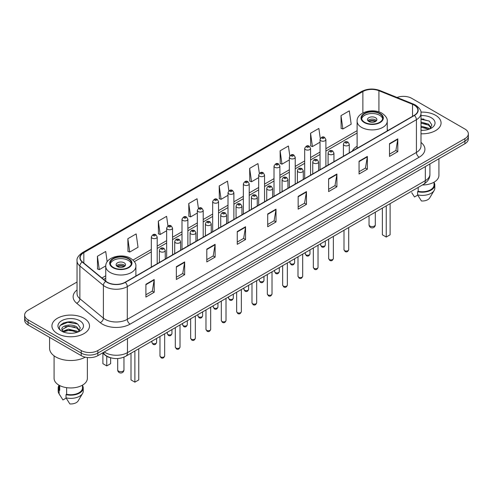 <?xml version="1.0" encoding="UTF-8"?>
<svg xmlns="http://www.w3.org/2000/svg" width="493" height="493" viewBox="0 0 493 493"><rect width="100%" height="100%" fill="white"/><g stroke="black" fill="none" stroke-linecap="round" stroke-linejoin="round"><path stroke-width="0.74" d="M357.105 146.211A20.749 11.98 0 0 0 352.242 151.123M110.999 357.869A11.746 6.779 180 0 1 105.397 355.391L102.476 352.982M72.286 322.052A15.659 9.04 0 0 0 63.122 323.137M423.844 119.078A15.659 9.04 0 0 0 420.997 119.066M77.037 282.008L28.089 310.27A11.746 6.779 0 0 0 24.65 315.064L24.65 320.179A11.746 6.779 0 0 0 28.089 324.973L81.24 355.656A11.746 6.779 0 0 0 97.848 355.656L464.911 143.734A11.746 6.779 0 0 0 468.35 138.94L468.35 136.382A11.746 6.779 0 0 1 464.911 141.177A11.746 6.779 0 0 0 468.35 136.382L468.35 133.825A11.746 6.779 0 0 0 464.911 129.03L411.76 98.347A11.746 6.779 0 0 0 397.056 97.454M24.65 315.064A11.746 6.779 0 0 0 28.089 319.858L81.24 350.541A11.746 6.779 0 0 0 97.848 350.541L97.848 353.099L464.911 141.177L97.848 353.099A11.746 6.779 0 0 1 81.24 353.099A11.746 6.779 0 0 0 97.848 353.099L97.848 355.656M28.089 319.858L28.089 322.416L81.24 353.099L28.089 322.416A11.746 6.779 0 0 1 24.65 317.621A11.746 6.779 0 0 0 28.089 322.416L28.089 324.973M435.565 115.288A18.789 10.846 0 0 0 420.911 112.139A18.789 10.846 0 0 1 435.565 115.288A18.789 10.846 0 0 1 441.069 122.96A18.789 10.846 0 0 0 435.565 115.288M84.007 318.256A18.789 10.846 0 0 0 63.529 315.908A18.789 10.846 0 0 0 51.931 325.928A18.789 10.846 0 0 0 57.434 333.601A18.789 10.846 0 0 0 77.912 335.955A18.789 10.846 0 0 0 89.51 325.928A18.789 10.846 0 0 0 84.007 318.256A18.789 10.846 0 0 0 63.529 315.908A18.789 10.846 0 0 0 51.931 325.928A18.789 10.846 0 0 0 57.434 333.601A18.789 10.846 0 0 0 77.912 335.955A18.789 10.846 0 0 0 89.51 325.928A18.789 10.846 0 0 0 84.007 318.256M414.194 105.12A12.528 7.235 180 0 1 417.867 110.235A12.528 7.235 180 0 1 414.194 115.35L125.086 282.267A12.528 7.235 180 0 1 105.964 281.3L82.436 261.9A12.528 7.235 180 0 1 80.174 257.753A12.528 7.235 180 0 1 83.841 252.638L362.873 91.538A12.528 7.235 180 0 1 378.92 90.724L412.524 104.313A12.528 7.235 180 0 1 414.194 105.12M414.416 104.997A12.843 7.413 0 0 0 412.703 104.165L379.099 90.576A12.843 7.413 0 0 0 362.657 91.408L83.619 252.508A12.843 7.413 0 0 0 82.183 262.005L105.712 281.404A12.843 7.413 0 0 0 125.308 282.397L414.416 115.479A12.843 7.413 0 0 0 414.416 104.997M145.903 284.282L145.903 297.069L154.21 292.275L154.21 279.488L145.903 284.282M145.903 294.796L152.3 291.104L154.173 279.913A3.131 1.806 -120 0 0 154.21 279.488M152.245 291.141L154.21 292.275M176.352 266.701L176.352 279.488L184.659 274.693L184.659 261.906L176.352 266.701M176.352 277.22L182.749 273.523L184.622 262.331A3.131 1.806 -120 0 0 184.659 261.906M182.693 273.56L184.659 274.693M206.801 249.119L206.801 261.906L215.108 257.112L215.108 244.325L206.801 249.119M206.801 259.638L213.198 255.947L215.077 244.75A3.131 1.806 -120 0 0 215.108 244.325M213.142 255.978L215.108 257.112M237.256 231.544L237.256 244.325L245.557 239.53L245.557 226.743L237.256 231.544M237.256 242.057L243.653 238.365L245.526 227.168A3.131 1.806 -120 0 0 245.557 226.743M243.591 238.396L245.557 239.53M389.507 143.642L389.507 156.423L397.808 151.628L397.808 138.847L389.507 143.642M389.507 154.155L395.904 150.464L397.777 139.272A3.131 1.806 -120 0 0 397.808 138.847M395.842 150.494L397.808 151.628M359.052 161.217L359.052 174.004L367.359 169.21L367.359 156.423L359.052 161.217M359.052 171.737L365.449 168.045L367.328 156.848A3.131 1.806 -120 0 0 367.359 156.423M365.393 168.076L367.359 169.21M328.603 178.799L328.603 191.586L336.91 186.792L336.91 174.004L328.603 178.799M328.603 189.318L335 185.627L336.873 174.43A3.131 1.806 -120 0 0 336.91 174.004M334.944 185.658L336.91 186.792M298.154 196.38L298.154 209.168L306.461 204.373L306.461 191.586L298.154 196.38M298.154 206.9L304.551 203.202L306.424 192.011A3.131 1.806 -120 0 0 306.461 191.586M304.495 203.239L306.461 204.373M267.705 213.962L267.705 226.749L276.006 221.949L276.006 209.168L267.705 213.962M267.705 224.475L274.102 220.784L275.975 209.593A3.131 1.806 -120 0 0 276.006 209.168M274.046 220.815L276.006 221.949M420.997 133.782A18.789 10.846 0 0 0 441.069 122.96A18.789 10.846 0 0 1 420.997 133.782M97.848 350.541L464.911 138.619A11.746 6.779 0 0 0 468.35 133.825M167.965 225.973L166.609 216.328L158.308 221.123L158.438 233.83M127.853 238.698L129.733 252.059L138.034 247.264L136.16 233.904L127.853 238.698L127.989 251.412M107.16 261.82L105.712 251.485L97.404 256.28L97.54 268.987M259.33 173.351L257.962 163.584L249.655 168.378L249.791 181.091M289.798 155.893L288.411 146.002L280.104 150.803L280.24 163.51M320.271 138.502L318.86 128.427L310.553 133.221L310.689 145.928M341.008 115.639L342.881 129L351.182 124.205L349.309 110.845L341.008 115.639L341.138 128.346M198.414 208.403L197.058 198.747L188.757 203.541L188.887 216.248M228.869 190.859L227.507 181.165L219.206 185.96L219.342 198.667M219.206 185.96L221.08 199.32L228.006 195.32M221.08 199.32L219.206 198.617M249.655 168.378L251.529 181.738L258.677 177.609M251.529 181.738L249.655 181.036M280.104 150.803L281.978 164.157L289.348 159.905M281.978 164.157L280.104 163.46M310.553 133.221L312.433 146.581L320.019 142.194M312.433 146.581L310.553 145.879M342.881 129L341.008 128.297M188.757 203.541L190.631 216.902L197.336 213.025M190.631 216.902L188.757 216.199M158.308 221.123L160.182 234.477L166.665 230.736M160.182 234.477L158.308 233.781M129.733 252.059L127.853 251.356M97.404 256.28L99.278 269.64L105.761 265.893M99.278 269.64L97.404 268.938M422.409 184.986A16.639 9.607 0 0 0 438.918 175.379L438.918 158.74M420.997 130.189L423.123 130.312M420.997 126.128L428.54 128.174L429.576 129.006M420.997 127.145L428.54 129.191M420.997 122.067L428.54 124.119L431.079 127.632M420.997 123.096L428.54 125.13L430.882 127.89M420.997 130.294A12.763 7.37 0 0 0 431.307 128.168A12.763 7.37 0 0 0 431.307 117.747A12.763 7.37 0 0 0 420.997 115.627M429.878 128.883L431.874 124.957L429.348 121.142L420.997 118.862M411.71 192.652L414.496 196.972L417.725 195.111M418.193 187.42L418.193 191.327A11.746 6.779 0 0 0 434.025 184.967L434.025 182.182M418.193 191.327L417.583 191.678L417.583 194.871L421.416 200.971A7.833 4.523 0 0 0 429.68 197.952L434.123 190.526A12.528 7.235 0 0 0 434.808 188.166L434.808 184.967A12.528 7.235 0 0 0 434.025 182.453M417.583 194.871A12.528 7.235 0 0 0 434.123 190.526M417.583 191.678A12.528 7.235 0 0 0 434.808 184.967M420.997 119.257L429.175 121.025M420.997 123.312L426.408 124.033M420.997 127.373L426.396 128.088M379.647 113.692A10.569 6.101 0 0 0 368.129 112.367A10.569 6.101 0 0 0 361.603 118.006A10.569 6.101 0 0 0 364.703 122.319A10.569 6.101 0 0 0 376.221 123.644A10.569 6.101 0 0 0 382.747 118.006A10.569 6.101 0 0 0 379.647 113.692M382.654 118.801A10.569 6.101 0 0 0 379.647 115.288A10.569 6.101 0 0 0 368.782 113.821A10.569 6.101 0 0 0 361.696 118.801M382.365 208.108L382.365 234.804L386.241 237.041L390.111 234.804L390.111 203.634M386.241 237.041L386.241 205.871M375.5 117.685A4.696 2.712 0 0 0 370.379 117.094A4.696 2.712 0 0 0 367.476 119.602A4.696 2.712 0 0 0 368.856 121.518A4.696 2.712 0 0 0 373.971 122.11A4.696 2.712 0 0 0 376.874 119.602A4.696 2.712 0 0 0 375.5 117.685M376.455 120.723A4.696 2.712 0 0 0 375.5 119.922A4.696 2.712 0 0 0 367.895 120.723M368.382 121.198A6.261 3.617 180 0 1 375.697 121.087L375.697 121.401M368.893 121.543A5.478 3.161 180 0 1 375.13 121.414L375.697 121.087M375.037 121.753L375.13 121.414M49.577 337.378L49.577 348.305A21.137 12.208 0 0 0 55.771 356.938A21.137 12.208 0 0 0 85.246 357.172M54.082 355.835L54.082 378.353A16.639 9.607 0 0 0 58.957 385.144A16.639 9.607 0 0 0 77.087 387.227A16.639 9.607 0 0 0 87.36 378.353L87.36 357.524M68.582 333.194L71.565 333.286M62.728 331.321L68.428 329.151L76.976 331.148L78.011 331.98M63.147 331.955L69.655 330.119L76.976 332.165M61.871 329.176L63.332 331.943M61.884 329.423C60.978 325.497 71.75 323.18 76.976 327.087L79.521 330.6M61.927 329.688L68.41 326.113L76.976 328.098L79.318 330.865M78.313 331.851L80.316 327.925L77.783 324.117C68.829 317.677 52.911 326.163 62.106 331.364L62.562 331.641M79.749 320.721A12.763 7.37 0 0 0 61.693 320.721A12.763 7.37 0 0 0 61.693 331.142A12.763 7.37 0 0 0 79.749 331.142A12.763 7.37 0 0 0 79.749 320.721M58.975 385.156L58.975 387.942A11.746 6.779 0 0 0 59.708 390.302L59.708 385.557M58.975 385.427A12.528 7.235 0 0 0 58.192 387.942L58.192 391.14A12.528 7.235 0 0 0 58.877 393.5A12.528 7.235 0 0 0 59.105 393.845L62.938 399.946L66.167 398.085M59.105 393.845L59.105 390.653L59.708 390.302M58.192 387.942A12.528 7.235 0 0 0 59.105 390.653M63.529 332.202L61.915 329.626M66.629 387.664L66.629 394.295A11.746 6.779 0 0 0 82.467 387.942L82.467 385.156M66.629 394.295L66.025 394.646L66.025 397.845L69.858 403.94A7.833 4.523 0 0 0 78.122 400.926L82.559 393.5A12.528 7.235 0 0 0 83.249 391.14L83.249 387.942A12.528 7.235 0 0 0 82.467 385.427M66.025 397.845A12.528 7.235 0 0 0 82.559 393.5M66.025 394.646A12.528 7.235 0 0 0 83.249 387.942M60.238 325.398L67.732 322.317L77.611 324M64.922 326.89L67.732 326.378L74.85 327.001M64.885 330.957L67.732 330.439L74.837 331.056M128.297 258.807A10.569 6.101 0 0 0 116.779 257.482A10.569 6.101 0 0 0 110.253 263.12A10.569 6.101 0 0 0 113.353 267.434A10.569 6.101 0 0 0 124.871 268.759A10.569 6.101 0 0 0 131.397 263.12A10.569 6.101 0 0 0 128.297 258.807M131.304 263.921A10.569 6.101 0 0 0 128.297 260.403A10.569 6.101 0 0 0 117.426 258.942A10.569 6.101 0 0 0 110.346 263.921M131.009 353.222L131.009 379.918L134.885 382.155L138.761 379.918L138.761 348.748M134.885 382.155L134.885 350.985M102.889 353.321L102.889 363.68L106.759 365.917L110.635 363.68L110.635 357.789M106.759 365.917L106.759 356.322M124.144 262.8A4.696 2.712 0 0 0 119.029 262.214A4.696 2.712 0 0 0 116.126 264.716A4.696 2.712 0 0 0 117.5 266.639A4.696 2.712 0 0 0 122.621 267.224A4.696 2.712 0 0 0 125.524 264.716A4.696 2.712 0 0 0 124.144 262.8M125.105 265.838A4.696 2.712 0 0 0 124.144 265.037A4.696 2.712 0 0 0 116.545 265.838M117.026 266.319A6.261 3.617 180 0 1 124.347 266.202L124.347 266.516M117.544 266.658A5.478 3.161 180 0 1 123.78 266.528L124.347 266.202M123.688 266.867L123.78 266.528M104.269 351.947A15.659 9.04 0 0 0 105.323 352.618A15.659 9.04 0 0 0 127.465 352.618L425.323 180.654A15.659 9.04 0 0 0 429.914 174.263C430.025 178.146 427.955 181.473 423.703 184.24L125.844 356.205A7.833 4.523 60 0 0 127.465 352.618L127.465 338.555M425.323 166.591L425.323 180.654A7.833 4.523 60 0 1 423.703 184.24M103.635 352.316A7.833 5.238 129.5 0 0 105.003 354.861L102.624 352.902M464.911 143.734L464.911 138.619M81.24 355.656L81.24 350.541M420.997 142.452A19.572 11.302 180 0 1 419.179 157.224L130.072 324.141A3.913 2.262 60 0 1 127.299 319.347L416.412 152.429A15.659 9.04 0 0 0 420.997 146.039L420.997 113.304A15.659 9.04 180 0 1 416.412 119.7A3.913 2.262 -120 0 0 414.416 115.479M130.072 324.141A19.572 11.302 180 0 1 102.39 324.141A19.572 11.302 180 0 1 100.196 322.632L76.662 303.232A19.572 11.302 180 0 1 77.037 289.964M105.157 319.347A15.659 9.04 0 0 0 127.299 319.347L127.299 286.612A15.659 9.04 180 0 1 103.401 285.404L79.872 266.004A15.659 9.04 180 0 1 77.037 260.822L77.037 293.551A15.659 9.04 0 0 0 79.872 298.74L103.401 318.139A15.659 9.04 0 0 0 105.157 319.347M420.997 113.304C421.521 110.857 419.722 108.133 415.599 105.12L413.541 104.122A3.913 1.836 112 0 0 412.703 104.165M413.541 104.122L379.937 90.533C373.454 88.241 367.297 88.574 361.474 91.538A3.913 2.262 60 0 1 362.657 91.408M83.619 252.508A3.913 2.262 -120 0 0 82.436 252.632C78.375 255.559 76.575 258.283 77.037 260.822M82.183 262.005A3.913 2.619 129.5 0 0 79.872 266.004L79.872 298.74A3.913 2.619 -50.5 0 1 76.662 303.232M379.937 90.533A3.913 1.836 112 0 0 379.099 90.576M105.712 281.404A3.913 2.619 129.5 0 0 103.401 285.404L103.401 318.139A3.913 2.619 -50.5 0 1 100.196 322.632M125.308 282.397A3.913 2.262 60 0 1 127.299 286.612L416.412 119.7L416.412 152.429A3.913 2.262 60 0 0 419.179 157.224M83.841 252.638L83.841 263.059M412.524 104.313L412.524 116.317M378.92 90.724L378.92 111.886M388.281 130.312L387.245 129.893M362.873 91.538L362.873 112.952M357.105 130.67L325.891 148.689M320.019 152.078L310.559 157.544M304.686 160.934L295.221 166.4M289.348 169.789L279.888 175.249M274.016 178.639L264.55 184.105M258.677 187.494L249.218 192.96M243.345 196.35L233.879 201.816M228.006 205.205L218.541 210.665M212.668 214.054L203.208 219.521M197.336 222.91L187.87 228.376M181.997 231.765L172.538 237.232M166.665 240.621L157.199 246.081M151.326 249.476L132.981 260.064M105.755 275.784L101.946 277.984M267.705 214.363L275.975 209.593M298.154 196.787L306.424 192.011M328.603 179.206L336.873 174.43M359.052 161.624L367.328 156.848M389.507 144.042L397.777 139.272M237.256 231.944L245.526 227.168M206.801 249.526L215.077 244.75M176.352 267.107L184.622 262.331M145.903 284.689L154.173 279.913M364.284 122.56A11.16 6.44 0 0 0 380.066 122.56A11.16 6.44 0 0 0 380.066 113.452A11.16 6.44 0 0 0 364.284 113.452A11.16 6.44 0 0 0 364.284 122.56M387.245 130.91L387.245 121.198A15.073 8.701 180 0 1 377.946 129.24A15.073 8.701 180 0 1 361.517 127.354A15.073 8.701 180 0 1 357.105 121.198L357.105 148.313M369.96 226.047A3.131 1.806 180 0 1 369.041 224.765A3.131 3.131 0 0 0 373.743 227.476A3.131 3.131 0 0 0 375.309 224.765A3.131 1.806 180 0 1 374.39 226.047A3.131 1.806 180 0 1 369.96 226.047M112.934 267.674A11.16 6.44 0 0 0 128.716 267.674A11.16 6.44 0 0 0 128.716 258.566A11.16 6.44 0 0 0 112.934 258.566A11.16 6.44 0 0 0 112.934 267.674M135.895 276.025L135.895 266.319A15.073 8.701 180 0 1 126.59 274.354A15.073 8.701 180 0 1 110.167 272.469A15.073 8.701 180 0 1 105.755 266.319L105.755 281.121M118.61 371.161A3.131 1.806 180 0 1 117.691 369.879A3.131 3.131 0 0 0 122.387 372.597A3.131 3.131 0 0 0 123.959 369.879A3.131 1.806 180 0 1 123.04 371.161A3.131 1.806 180 0 1 118.61 371.161M348.699 249.68C347.922 251.794 346.721 252.41 345.094 251.535L343.997 249.68A2.348 1.356 0 0 0 344.687 250.641A2.348 1.356 0 0 0 347.245 250.937A2.348 1.356 0 0 0 348.699 249.68L348.699 227.544M344.274 145.398A2.933 1.695 180 0 1 343.411 144.196C344.163 141.787 345.698 141.09 348.021 142.101L349.284 144.196A2.933 1.695 180 0 1 347.473 145.768A2.933 1.695 180 0 1 344.274 145.398M347.041 142.2A0.98 0.567 0 0 0 345.655 142.2A0.98 0.567 0 0 0 345.655 143.001A0.98 0.567 0 0 0 347.041 143.001A0.98 0.567 0 0 0 347.041 142.2M333.36 258.535C332.59 260.649 331.388 261.265 329.755 260.39L328.665 258.535A2.348 1.356 0 0 0 329.355 259.497A2.348 1.356 0 0 0 331.912 259.786A2.348 1.356 0 0 0 333.36 258.535L333.36 236.4M328.936 154.254A2.933 1.695 180 0 1 328.079 153.052C328.825 150.642 330.365 149.946 332.683 150.957L333.946 153.052A2.933 1.695 180 0 1 332.134 154.617A2.933 1.695 180 0 1 328.936 154.254M331.703 151.055A0.98 0.567 0 0 0 330.322 151.055A0.98 0.567 0 0 0 330.322 151.856A0.98 0.567 0 0 0 331.703 151.856A0.98 0.567 0 0 0 331.703 151.055M318.028 267.391C317.252 269.505 316.05 270.121 314.423 269.246L313.326 267.391A2.348 1.356 0 0 0 314.016 268.346A2.348 1.356 0 0 0 316.574 268.642A2.348 1.356 0 0 0 318.028 267.391L318.028 245.249M313.603 163.103A2.933 1.695 180 0 1 312.741 161.907C313.493 159.498 315.027 158.801 317.35 159.812L318.614 161.907A2.933 1.695 180 0 1 316.802 163.473A2.933 1.695 180 0 1 313.603 163.103M316.37 159.911A0.98 0.567 0 0 0 314.984 159.911A0.98 0.567 0 0 0 314.984 160.706A0.98 0.567 0 0 0 316.37 160.706A0.98 0.567 0 0 0 316.37 159.911M302.69 276.246C301.919 278.354 300.718 278.976 299.085 278.101L297.994 276.246A2.348 1.356 0 0 0 298.678 277.202A2.348 1.356 0 0 0 301.241 277.497A2.348 1.356 0 0 0 302.69 276.246L302.69 254.105M298.265 171.958A2.933 1.695 180 0 1 297.402 170.763C298.154 168.353 299.689 167.651 302.012 168.668L303.275 170.763A2.933 1.695 180 0 1 301.463 172.328A2.933 1.695 180 0 1 298.265 171.958M301.032 168.76A0.98 0.567 0 0 0 299.652 168.76A0.98 0.567 0 0 0 299.652 169.561A0.98 0.567 0 0 0 301.032 169.561A0.98 0.567 0 0 0 301.032 168.76M287.357 285.096C286.581 287.209 285.379 287.826 283.752 286.951L282.655 285.096A2.348 1.356 0 0 0 283.346 286.057A2.348 1.356 0 0 0 285.903 286.353A2.348 1.356 0 0 0 287.357 285.096L287.357 262.96M282.927 180.814A2.933 1.695 180 0 1 282.07 179.612C282.822 177.203 284.356 176.506 286.673 177.517L287.943 179.612A2.933 1.695 180 0 1 286.131 181.184A2.933 1.695 180 0 1 282.927 180.814M285.7 177.616A0.98 0.567 0 0 0 284.313 177.616A0.98 0.567 0 0 0 284.313 178.417A0.98 0.567 0 0 0 285.7 178.417A0.98 0.567 0 0 0 285.7 177.616M272.019 293.951C271.242 296.065 270.041 296.681 268.414 295.806L267.323 293.951A2.348 1.356 0 0 0 268.007 294.913A2.348 1.356 0 0 0 270.571 295.202A2.348 1.356 0 0 0 272.019 293.951L272.019 271.816M267.594 189.669A2.933 1.695 180 0 1 266.731 188.468C267.483 186.058 269.018 185.362 271.341 186.372L272.604 188.468A2.933 1.695 180 0 1 270.793 190.033A2.933 1.695 180 0 1 267.594 189.669M270.361 186.471A0.98 0.567 0 0 0 268.975 186.471A0.98 0.567 0 0 0 268.975 187.272A0.98 0.567 0 0 0 270.361 187.272A0.98 0.567 0 0 0 270.361 186.471M256.68 302.807C255.91 304.921 254.708 305.537 253.075 304.662L251.985 302.807A2.348 1.356 0 0 0 252.675 303.762A2.348 1.356 0 0 0 255.232 304.058A2.348 1.356 0 0 0 256.68 302.807L256.68 280.665M252.256 198.519A2.933 1.695 180 0 1 251.399 197.323C252.151 194.914 253.685 194.217 256.003 195.228L257.272 197.323A2.933 1.695 180 0 1 255.46 198.889A2.933 1.695 180 0 1 252.256 198.519M255.029 195.327A0.98 0.567 0 0 0 253.642 195.327A0.98 0.567 0 0 0 253.642 196.122A0.98 0.567 0 0 0 255.029 196.122A0.98 0.567 0 0 0 255.029 195.327M241.348 311.662C240.572 313.77 239.37 314.392 237.743 313.517L236.652 311.662A2.348 1.356 0 0 0 237.336 312.617A2.348 1.356 0 0 0 239.9 312.913A2.348 1.356 0 0 0 241.348 311.662L241.348 289.52M236.923 207.374A2.933 1.695 180 0 1 236.061 206.179C236.813 203.769 238.347 203.067 240.67 204.084L241.934 206.179A2.933 1.695 180 0 1 240.122 207.744A2.933 1.695 180 0 1 236.923 207.374M239.69 204.176A0.98 0.567 0 0 0 238.304 204.176A0.98 0.567 0 0 0 238.304 204.977A0.98 0.567 0 0 0 239.69 204.977A0.98 0.567 0 0 0 239.69 204.176M226.01 320.512C225.239 322.625 224.038 323.242 222.405 322.367L221.314 320.512A2.348 1.356 0 0 0 222.004 321.473A2.348 1.356 0 0 0 224.561 321.769A2.348 1.356 0 0 0 226.01 320.512L226.01 298.376M221.585 216.23A2.933 1.695 180 0 1 220.728 215.028C221.474 212.625 223.015 211.922 225.332 212.939L226.601 215.028A2.933 1.695 180 0 1 224.783 216.6A2.933 1.695 180 0 1 221.585 216.23M224.352 213.031A0.98 0.567 0 0 0 222.972 213.031A0.98 0.567 0 0 0 222.972 213.833A0.98 0.567 0 0 0 224.352 213.833A0.98 0.567 0 0 0 224.352 213.031M210.677 329.367C209.901 331.481 208.699 332.097 207.072 331.222L205.975 329.367A2.348 1.356 0 0 0 206.666 330.328A2.348 1.356 0 0 0 209.223 330.618A2.348 1.356 0 0 0 210.677 329.367L210.677 307.231M206.253 225.085A2.933 1.695 180 0 1 205.39 223.884C206.142 221.474 207.676 220.778 210 221.788L211.263 223.884A2.933 1.695 180 0 1 209.451 225.449A2.933 1.695 180 0 1 206.253 225.085M209.02 221.887A0.98 0.567 0 0 0 207.633 221.887A0.98 0.567 0 0 0 207.633 222.688A0.98 0.567 0 0 0 209.02 222.688A0.98 0.567 0 0 0 209.02 221.887M195.339 338.223C194.569 340.336 193.367 340.953 191.734 340.078L190.643 338.223A2.348 1.356 0 0 0 191.327 339.178A2.348 1.356 0 0 0 193.891 339.474A2.348 1.356 0 0 0 195.339 338.223L195.339 316.081M190.914 233.935A2.933 1.695 180 0 1 190.058 232.739C190.803 230.33 192.338 229.633 194.661 230.644L195.924 232.739A2.933 1.695 180 0 1 194.113 234.304A2.933 1.695 180 0 1 190.914 233.935M193.681 230.742A0.98 0.567 0 0 0 192.301 230.742A0.98 0.567 0 0 0 192.301 231.537A0.98 0.567 0 0 0 193.681 231.537A0.98 0.567 0 0 0 193.681 230.742M180.007 347.078C179.23 349.186 178.028 349.808 176.402 348.933L175.305 347.078A2.348 1.356 0 0 0 175.995 348.033A2.348 1.356 0 0 0 178.552 348.329A2.348 1.356 0 0 0 180.007 347.078L180.007 324.936M175.582 242.79A2.933 1.695 180 0 1 174.719 241.595C175.471 239.185 177.005 238.489 179.329 239.499L180.592 241.595A2.933 1.695 180 0 1 178.78 243.16A2.933 1.695 180 0 1 175.582 242.79M178.349 239.598A0.98 0.567 0 0 0 176.962 239.598A0.98 0.567 0 0 0 176.962 240.393A0.98 0.567 0 0 0 178.349 240.393A0.98 0.567 0 0 0 178.349 239.598M164.668 355.928C163.898 358.041 162.696 358.657 161.063 357.782L159.972 355.928A2.348 1.356 0 0 0 160.656 356.889A2.348 1.356 0 0 0 163.22 357.185A2.348 1.356 0 0 0 164.668 355.928L164.668 333.792M160.243 251.646A2.933 1.695 180 0 1 159.381 250.444C160.133 248.041 161.667 247.338 163.99 248.355L165.254 250.444A2.933 1.695 180 0 1 163.442 252.015A2.933 1.695 180 0 1 160.243 251.646M163.01 248.447A0.98 0.567 0 0 0 161.63 248.447A0.98 0.567 0 0 0 161.63 249.248A0.98 0.567 0 0 0 163.01 249.248A0.98 0.567 0 0 0 163.01 248.447M321.294 245.989A2.348 1.356 0 0 0 323.858 246.284A2.348 1.356 0 0 0 325.306 245.033C324.536 247.141 323.334 247.763 321.701 246.888L320.61 245.033A2.348 1.356 0 0 0 321.294 245.989M325.891 166.332L325.891 139.55A2.933 1.695 180 0 1 324.08 141.115A2.933 1.695 180 0 1 320.881 140.745A2.933 1.695 180 0 1 320.019 139.55L320.019 169.721M322.268 138.348A0.98 0.567 0 0 0 323.648 138.348A0.98 0.567 0 0 0 323.648 137.547A0.98 0.567 0 0 0 322.268 137.547A0.98 0.567 0 0 0 322.268 138.348M305.962 254.844A2.348 1.356 0 0 0 308.519 255.14A2.348 1.356 0 0 0 309.968 253.883C309.197 255.996 307.996 256.613 306.369 255.738L305.272 253.883A2.348 1.356 0 0 0 305.962 254.844M310.559 175.188L310.559 148.399A2.933 1.695 180 0 1 308.747 149.971A2.933 1.695 180 0 1 305.543 149.601A2.933 1.695 180 0 1 304.686 148.399L304.686 178.577M306.929 147.204A0.98 0.567 0 0 0 308.316 147.204A0.98 0.567 0 0 0 308.316 146.403A0.98 0.567 0 0 0 306.929 146.403A0.98 0.567 0 0 0 306.929 147.204M290.623 263.7A2.348 1.356 0 0 0 293.187 263.989A2.348 1.356 0 0 0 294.635 262.738C293.859 264.852 292.657 265.468 291.03 264.593L289.939 262.738A2.348 1.356 0 0 0 290.623 263.7M295.221 184.043L295.221 157.255A2.933 1.695 180 0 1 293.409 158.82A2.933 1.695 180 0 1 290.211 158.456A2.933 1.695 180 0 1 289.348 157.255L289.348 187.432M291.591 156.059A0.98 0.567 0 0 0 292.978 156.059A0.98 0.567 0 0 0 292.978 155.258A0.98 0.567 0 0 0 291.591 155.258A0.98 0.567 0 0 0 291.591 156.059M275.291 272.549A2.348 1.356 0 0 0 277.849 272.845A2.348 1.356 0 0 0 279.297 271.594C278.527 273.707 277.325 274.324 275.692 273.449L274.601 271.594A2.348 1.356 0 0 0 275.291 272.549M279.888 192.892L279.888 166.11A2.933 1.695 180 0 1 278.077 167.675A2.933 1.695 180 0 1 274.872 167.306A2.933 1.695 180 0 1 274.016 166.11L274.016 196.282M276.259 164.909A0.98 0.567 0 0 0 277.639 164.909A0.98 0.567 0 0 0 277.639 164.114A0.98 0.567 0 0 0 276.259 164.114A0.98 0.567 0 0 0 276.259 164.909M259.953 281.404A2.348 1.356 0 0 0 262.51 281.7A2.348 1.356 0 0 0 263.965 280.449C263.188 282.557 261.986 283.179 260.359 282.304L259.263 280.449A2.348 1.356 0 0 0 259.953 281.404M264.55 201.748L264.55 174.966A2.933 1.695 180 0 1 262.738 176.531A2.933 1.695 180 0 1 259.54 176.161A2.933 1.695 180 0 1 258.677 174.966L258.677 205.137M260.92 173.764A0.98 0.567 0 0 0 262.307 173.764A0.98 0.567 0 0 0 262.307 172.969A0.98 0.567 0 0 0 260.92 172.969A0.98 0.567 0 0 0 260.92 173.764M244.62 290.26A2.348 1.356 0 0 0 247.178 290.556A2.348 1.356 0 0 0 248.626 289.299C247.856 291.412 246.654 292.029 245.021 291.153L243.93 289.299A2.348 1.356 0 0 0 244.62 290.26M249.218 210.603L249.218 183.815A2.933 1.695 180 0 1 247.4 185.386A2.933 1.695 180 0 1 244.201 185.017A2.933 1.695 180 0 1 243.345 183.815L243.345 213.993M245.588 182.62A0.98 0.567 0 0 0 246.968 182.62A0.98 0.567 0 0 0 246.968 181.818A0.98 0.567 0 0 0 245.588 181.818A0.98 0.567 0 0 0 245.588 182.62M229.282 299.115A2.348 1.356 0 0 0 231.839 299.405A2.348 1.356 0 0 0 233.294 298.154C232.517 300.268 231.316 300.884 229.689 300.009L228.592 298.154A2.348 1.356 0 0 0 229.282 299.115M233.879 219.459L233.879 192.671A2.933 1.695 180 0 1 232.067 194.236A2.933 1.695 180 0 1 228.869 193.872A2.933 1.695 180 0 1 228.006 192.671L228.006 222.848M230.249 191.475A0.98 0.567 0 0 0 231.636 191.475A0.98 0.567 0 0 0 231.636 190.674A0.98 0.567 0 0 0 230.249 190.674A0.98 0.567 0 0 0 230.249 191.475M213.944 307.965A2.348 1.356 0 0 0 216.507 308.261A2.348 1.356 0 0 0 217.955 307.01C217.185 309.123 215.983 309.74 214.35 308.864L213.259 307.01A2.348 1.356 0 0 0 213.944 307.965M218.541 228.308L218.541 201.526A2.933 1.695 180 0 1 216.729 203.091A2.933 1.695 180 0 1 213.531 202.722A2.933 1.695 180 0 1 212.668 201.526L212.668 231.704M214.917 200.324A0.98 0.567 0 0 0 216.298 200.324A0.98 0.567 0 0 0 216.298 199.529A0.98 0.567 0 0 0 214.917 199.529A0.98 0.567 0 0 0 214.917 200.324M198.611 316.82A2.348 1.356 0 0 0 201.169 317.116A2.348 1.356 0 0 0 202.623 315.865C201.847 317.973 200.645 318.595 199.018 317.72L197.921 315.865A2.348 1.356 0 0 0 198.611 316.82M203.208 237.164L203.208 210.382A2.933 1.695 180 0 1 201.397 211.947A2.933 1.695 180 0 1 198.192 211.577A2.933 1.695 180 0 1 197.336 210.382L197.336 240.553M199.579 209.18A0.98 0.567 0 0 0 200.965 209.18A0.98 0.567 0 0 0 200.965 208.385A0.98 0.567 0 0 0 199.579 208.385A0.98 0.567 0 0 0 199.579 209.18M183.273 325.676A2.348 1.356 0 0 0 185.836 325.972A2.348 1.356 0 0 0 187.285 324.714C186.508 326.828 185.306 327.451 183.679 326.569L182.589 324.714A2.348 1.356 0 0 0 183.273 325.676M187.87 246.019L187.87 219.237A2.933 1.695 180 0 1 186.058 220.802A2.933 1.695 180 0 1 182.86 220.433A2.933 1.695 180 0 1 181.997 219.237L181.997 249.409M184.246 218.035A0.98 0.567 0 0 0 185.627 218.035A0.98 0.567 0 0 0 185.627 217.234A0.98 0.567 0 0 0 184.246 217.234A0.98 0.567 0 0 0 184.246 218.035M167.94 334.531A2.348 1.356 0 0 0 170.498 334.821A2.348 1.356 0 0 0 171.946 333.57C171.176 335.684 169.974 336.3 168.347 335.425L167.25 333.57A2.348 1.356 0 0 0 167.94 334.531M172.538 254.875L172.538 228.086A2.933 1.695 180 0 1 170.726 229.652A2.933 1.695 180 0 1 167.521 229.288A2.933 1.695 180 0 1 166.665 228.086L166.665 258.264M168.908 226.891A0.98 0.567 0 0 0 170.295 226.891A0.98 0.567 0 0 0 170.295 226.09A0.98 0.567 0 0 0 168.908 226.09A0.98 0.567 0 0 0 168.908 226.891M152.602 343.381A2.348 1.356 0 0 0 155.166 343.676A2.348 1.356 0 0 0 156.614 342.425C155.837 344.539 154.636 345.155 153.009 344.28L151.918 342.425A2.348 1.356 0 0 0 152.602 343.381M157.199 263.724L157.199 236.942A2.933 1.695 180 0 1 155.387 238.507A2.933 1.695 180 0 1 152.189 238.144A2.933 1.695 180 0 1 151.326 236.942L151.326 267.12M153.569 235.746A0.98 0.567 0 0 0 154.956 235.746A0.98 0.567 0 0 0 154.956 234.945A0.98 0.567 0 0 0 153.569 234.945A0.98 0.567 0 0 0 153.569 235.746M125.844 356.205C119.546 359.372 113.242 359.372 106.944 356.205L105.003 354.861M429.914 174.263L429.914 163.941M361.474 91.538L82.436 252.632M357.105 133.055L325.891 151.074M320.019 154.463L310.559 159.929M304.686 163.319L295.221 168.779M289.348 172.168L279.888 177.634M274.016 181.023L264.55 186.49M258.677 189.879L249.218 195.345M243.345 198.734L233.879 204.194M228.006 207.584L218.541 213.05M212.668 216.439L203.208 221.905M197.336 225.295L187.87 230.761M181.997 234.15L172.538 239.61M166.665 243L157.199 248.466M151.326 251.855L134.367 261.647M105.755 278.169L103.647 279.389M387.245 121.198C387.578 118.548 385.834 115.898 382.02 113.254C373.139 107.757 356.581 112.17 357.105 121.198M375.309 212.181L375.309 224.765M369.041 215.798L369.041 224.765M60.152 395.626L58.877 393.5M135.895 266.319C136.228 263.663 134.484 261.013 130.67 258.369C121.783 252.872 105.231 257.284 105.755 266.319M123.959 357.135L123.959 369.879M117.691 358.54L117.691 369.879M343.997 249.68L343.997 230.256M343.411 156.219L343.411 144.196M349.284 152.83L349.284 144.196M328.665 258.535L328.665 239.111M328.079 165.075L328.079 153.052M333.946 161.679L333.946 153.052M313.326 267.391L313.326 247.961M312.741 173.924L312.741 161.907M318.614 170.535L318.614 161.907M297.994 276.246L297.994 256.816M297.402 182.78L297.402 170.763M303.275 179.39L303.275 170.763M282.655 285.096L282.655 265.672M282.07 191.635L282.07 179.612M287.943 188.246L287.943 179.612M267.323 293.951L267.323 274.527M266.731 200.491L266.731 188.468M272.604 197.095L272.604 188.468M251.985 302.807L251.985 283.376M251.399 209.34L251.399 197.323M257.272 205.951L257.272 197.323M236.652 311.662L236.652 292.232M236.061 218.196L236.061 206.179M241.934 214.806L241.934 206.179M221.314 320.512L221.314 301.087M220.728 227.051L220.728 215.028M226.601 223.662L226.601 215.028M205.975 329.367L205.975 309.943M205.39 235.907L205.39 223.884M211.263 232.511L211.263 223.884M190.643 338.223L190.643 318.798M190.058 244.756L190.058 232.739M195.924 241.367L195.924 232.739M175.305 347.078L175.305 327.648M174.719 253.612L174.719 241.595M180.592 250.222L180.592 241.595M159.972 355.928L159.972 336.503M159.381 262.467L159.381 250.444M165.254 259.078L165.254 250.444M325.306 245.033L325.306 241.046M325.891 139.55L324.628 137.455C322.927 136.222 321.387 136.925 320.019 139.55M320.61 245.033L320.61 243.758M309.968 253.883L309.968 249.902M310.559 148.399L309.29 146.31C307.589 145.078 306.054 145.774 304.686 148.399M305.272 253.883L305.272 252.613M294.635 262.738L294.635 258.757M295.221 157.255L293.957 155.159C292.25 153.933 290.716 154.629 289.348 157.255M289.939 262.738L289.939 261.469M279.297 271.594L279.297 267.613M279.888 166.11L278.619 164.015C276.918 162.782 275.384 163.485 274.016 166.11M274.601 271.594L274.601 270.324M263.965 280.449L263.965 276.462M264.55 174.966L263.287 172.87C261.58 171.638 260.045 172.34 258.677 174.966M259.263 280.449L259.263 279.174M248.626 289.299L248.626 285.318M249.218 183.815L247.948 181.726C246.247 180.493 244.713 181.19 243.345 183.815M243.93 289.299L243.93 288.029M233.294 298.154L233.294 294.173M233.879 192.671L232.616 190.575C230.909 189.349 229.374 190.045 228.006 192.671M228.592 298.154L228.592 296.885M217.955 307.01L217.955 303.029M218.541 201.526L217.277 199.431C215.577 198.204 214.036 198.901 212.668 201.526M213.259 307.01L213.259 305.74M202.623 315.865L202.623 311.878M203.208 210.382L201.939 208.286C200.238 207.054 198.704 207.756 197.336 210.382M197.921 315.865L197.921 314.589M187.285 324.714L187.285 320.733M187.87 219.237L186.607 217.142C184.906 215.909 183.365 216.606 181.997 219.237M182.589 324.714L182.589 323.445M171.946 333.57L171.946 329.589M172.538 228.086L171.268 225.991C169.567 224.765 168.033 225.461 166.665 228.086M167.25 333.57L167.25 332.3M156.614 342.425L156.614 338.445M157.199 236.942L155.936 234.847C154.229 233.62 152.694 234.317 151.326 236.942M151.918 342.425L151.918 341.156"/></g></svg>
